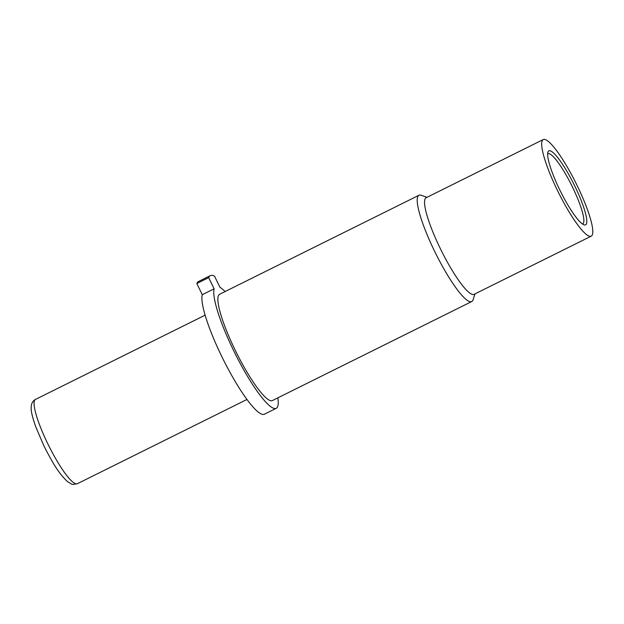 <?xml version="1.0" encoding="UTF-8"?>
<svg xmlns="http://www.w3.org/2000/svg" width="624" height="624" viewBox="0 0 624 624"><rect width="100%" height="100%" fill="white"/><g stroke="black" fill="none" stroke-linecap="round" stroke-linejoin="round"><path stroke-width="0.94" d="M440.302 248.555A53.921 9.914 -116.4 0 1 426.122 197.738L543.247 139.565A53.921 9.914 -116.4 0 1 577.044 185.344A53.921 9.914 63.6 0 1 591.217 236.161L474.092 294.333A53.921 9.914 63.6 0 1 440.302 248.555M591.217 236.161A53.921 9.914 63.6 0 1 557.427 190.382A53.921 9.914 -116.4 0 1 543.247 139.565M574.743 185.936A41.301 7.589 -116.4 0 1 584.009 224.835A41.301 7.589 -116.4 0 1 559.72 189.797A41.301 7.589 -116.4 0 1 547.919 152.162A41.301 7.589 -116.4 0 1 574.743 185.936M547.654 153.941A39.133 7.192 -116.4 0 1 547.919 153.761A39.133 7.192 -116.4 0 1 572.442 186.982A39.133 7.192 -116.4 0 1 582.73 223.86A39.133 7.192 -116.4 0 1 582.434 223.969M214.126 288.811A68 12.503 63.6 0 0 237.853 358.987A68 12.503 63.6 0 0 276.237 408.314L264.381 414.203A68 12.503 -116.4 0 1 225.997 364.884A68 12.503 -116.4 0 1 202.27 294.7L196.825 283.53A80.137 14.734 -116.4 0 1 198.487 281.525L210.343 275.636A80.137 14.734 63.6 0 0 208.681 277.641L214.126 288.811L202.27 294.7M276.237 408.314A68 12.503 63.6 0 0 277.852 397.839M225.069 291.548A68 12.503 63.6 0 0 219.96 287.313L214.508 276.143A80.137 14.734 63.6 0 0 210.343 275.636M471.736 301.548A59.335 10.904 63.6 0 1 434.554 251.176A59.335 10.904 -116.4 0 1 418.946 195.257L219.601 294.271A59.335 10.904 -116.4 0 0 235.201 350.181A59.335 10.904 63.6 0 0 272.384 400.553L471.736 301.548A59.335 10.904 63.6 0 0 473.101 299.707L474.934 293.92M196.825 283.53L208.681 277.641M418.946 195.257A59.335 10.904 -116.4 0 1 421.239 195.289L426.956 197.324M47.806 443.789A47.065 8.65 -116.4 0 1 35.428 399.446C32.487 401.053 31.075 403.97 31.2 408.205C30.997 411.278 32.479 417.401 35.654 426.59L43.922 445.91C51.62 460.925 58.133 473.008 67.72 481.79C73.694 484.832 69.865 484.871 77.298 483.74A47.065 8.65 -116.4 0 1 47.806 443.789M246.987 399.461L77.298 483.74M205.117 315.167L35.428 399.446"/></g></svg>
